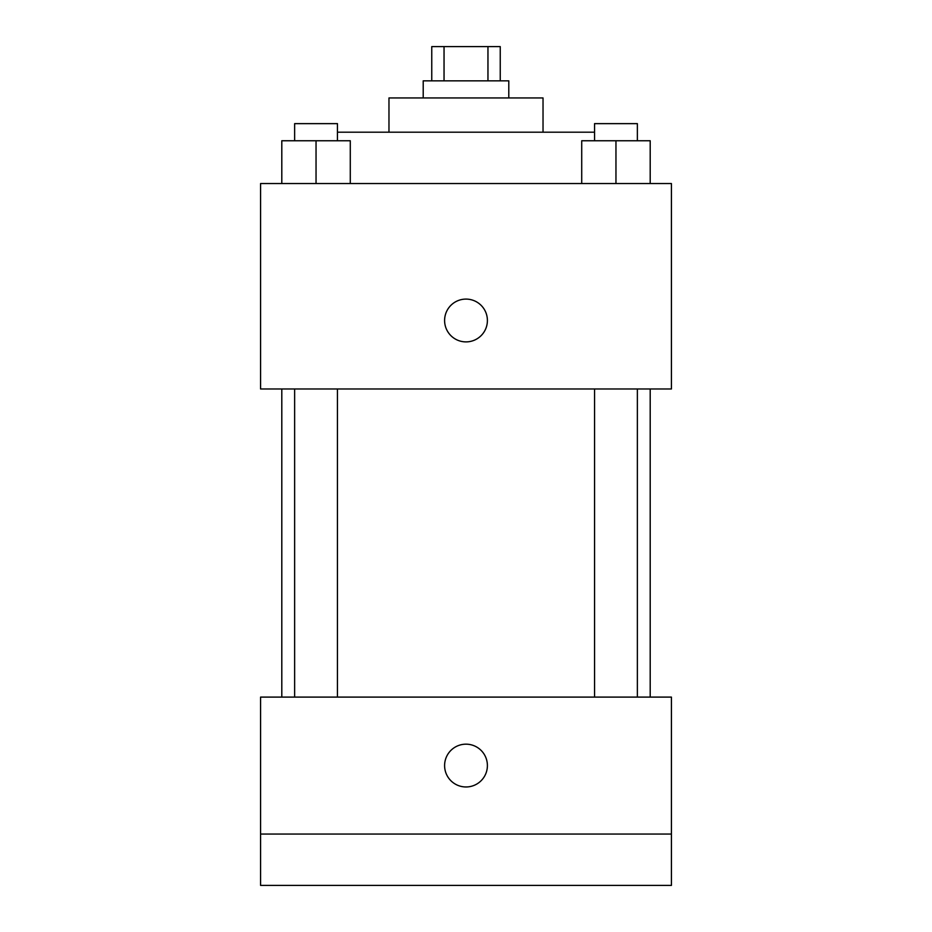 <?xml version="1.0" encoding="UTF-8"?>
<svg xmlns="http://www.w3.org/2000/svg" width="932" height="932" viewBox="0 0 932 932"><rect width="100%" height="100%" fill="white"/><g stroke="black" fill="none" stroke-linecap="round" stroke-linejoin="round"><path stroke-width="1.4" d="M444.04 80.839L444.04 46.6L431.761 46.6L431.761 80.839M444.04 46.6L500.239 46.6L500.239 80.839M487.96 80.839L487.96 46.6M423.21 97.953L423.21 80.839L508.79 80.839L508.79 97.953M388.97 132.193L388.97 97.953L543.03 97.953L543.03 132.193M337.442 132.193L594.558 132.193M260.576 183.546L671.424 183.546L671.424 388.97L260.576 388.97L260.576 183.546M466 341.893A21.401 21.401 0 0 1 447.465 309.797A21.401 21.401 0 0 1 484.535 309.797A21.401 21.401 0 0 1 466 341.893M260.576 697.101L671.424 697.101L671.424 885.4L260.576 885.4L260.576 697.101M466 786.969A21.401 21.401 0 0 1 447.465 754.873A21.401 21.401 0 0 1 484.535 754.873A21.401 21.401 0 0 1 466 786.969M260.576 834.047L671.424 834.047M581.719 183.546L581.719 140.755L650.198 140.755L650.198 183.546L650.198 140.755M615.959 183.546L615.959 140.755M637.36 140.755L637.36 123.63L594.558 123.63L594.558 140.755M281.802 183.546L281.802 140.755L350.281 140.755L350.281 183.546L350.281 140.755M316.041 183.546L316.041 140.755M337.442 140.755L337.442 123.63L294.64 123.63L294.64 140.755M650.198 697.101L650.198 388.97M281.802 697.101L281.802 388.97M594.558 388.97L594.558 697.101M637.36 388.97L637.36 697.101M337.442 697.101L337.442 388.97M294.64 697.101L294.64 388.97"/></g></svg>
